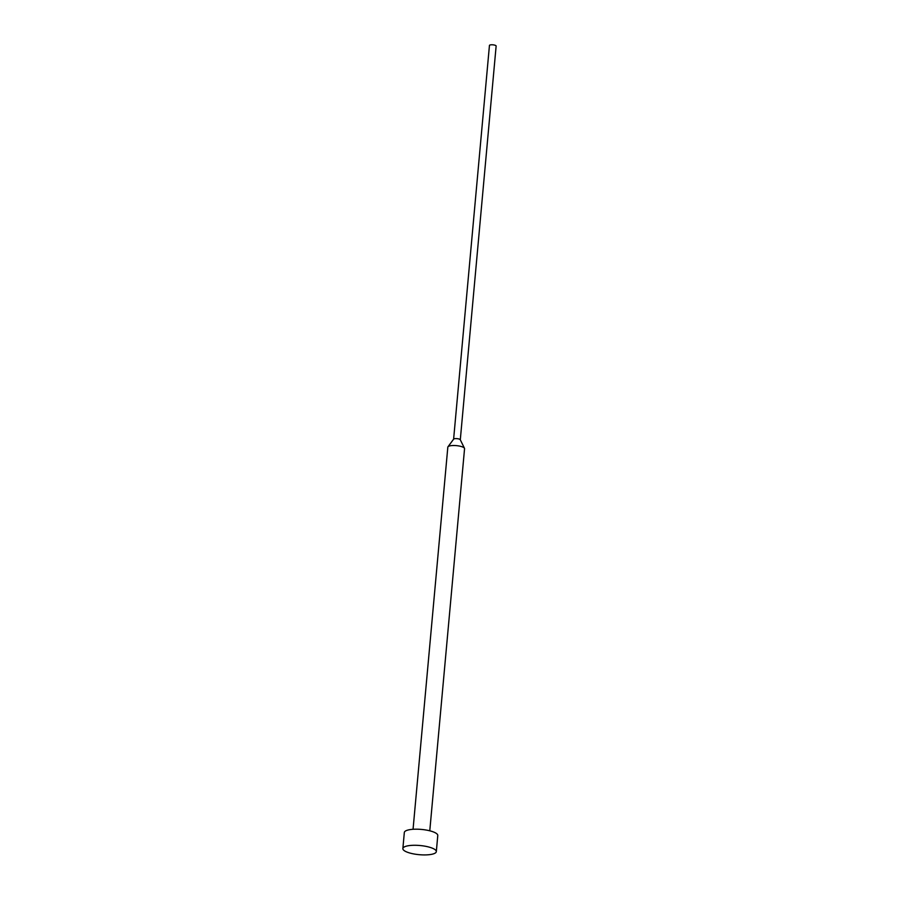 <?xml version="1.0" encoding="UTF-8"?>
<svg xmlns="http://www.w3.org/2000/svg" width="899" height="899" viewBox="0 0 899 899"><rect width="100%" height="100%" fill="white"/><g stroke="black" fill="none" stroke-linecap="round" stroke-linejoin="round"><path stroke-width="1.35" d="M436.318 851.623L437.779 835.531A16.8 4.596 -174.8 0 0 426.688 830.137A16.8 4.596 -174.8 0 0 407.854 830.069A16.8 4.596 -174.8 0 0 404.325 832.496L402.864 848.577A16.8 4.596 -174.8 0 0 413.956 853.971A16.8 4.596 -174.8 0 0 432.79 854.05A16.8 4.596 -174.8 0 0 436.318 851.623A16.8 4.596 -174.8 0 0 425.227 846.229A16.8 4.596 -174.8 0 0 406.393 846.15A16.8 4.596 -174.8 0 0 402.864 848.577M429.778 830.811L464.558 448.68A8.394 2.304 -174.8 0 0 464.48 448.298A8.394 2.304 -174.8 0 0 458.344 445.87A8.394 2.304 -174.8 0 0 449.59 445.949A8.394 2.304 -174.8 0 0 447.972 446.792A8.394 2.304 -174.8 0 0 447.826 447.163L413.057 829.283M460.299 439.869A3.36 0.921 -174.8 0 0 460.266 439.712A3.36 0.921 -174.8 0 0 457.816 438.746A3.36 0.921 -174.8 0 0 454.31 438.768A3.36 0.921 -174.8 0 0 453.669 439.105A3.36 0.921 -174.8 0 0 453.602 439.251M460.299 439.791L496.136 46.04A3.36 0.921 -174.8 0 0 493.922 44.961A3.36 0.921 -174.8 0 0 490.157 44.95A3.36 0.921 -174.8 0 0 489.449 45.433L453.613 439.184M453.669 439.105L447.972 446.792M460.266 439.712L464.48 448.298"/></g></svg>

